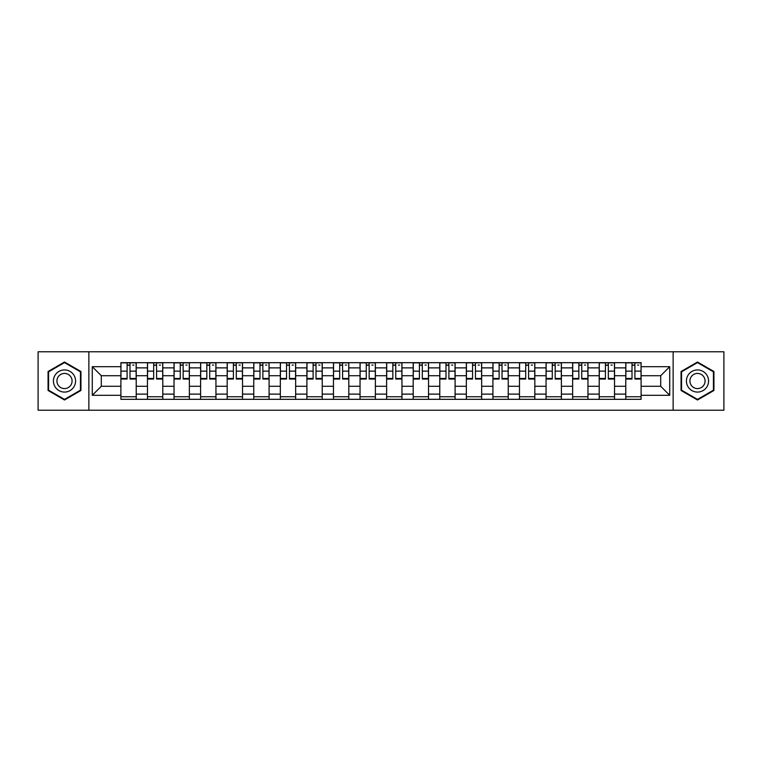 <?xml version="1.0" encoding="UTF-8"?>
<svg xmlns="http://www.w3.org/2000/svg" width="762" height="762" viewBox="0 0 762 762"><rect width="100%" height="100%" fill="white"/><g stroke="black" fill="none" stroke-linecap="round" stroke-linejoin="round"><path stroke-width="1.14" d="M673.141 410.213L723.9 410.213L723.9 351.787L38.1 351.787L38.1 410.213L673.141 410.213L673.141 351.787M147.457 399.317L147.457 367.884L136.217 367.884L136.217 399.317M136.217 367.884L136.217 362.683M147.457 367.884L147.457 362.683M162.792 362.683L162.792 399.317M174.031 399.317L174.031 362.683M189.367 362.683L189.367 399.317M200.606 399.317L200.606 362.683M215.941 362.683L215.941 399.317M227.181 399.317L227.181 362.683M242.516 362.683L242.516 399.317M253.756 399.317L253.756 362.683M269.081 362.683L269.081 399.317M280.33 399.317L280.33 362.683M295.656 362.683L295.656 399.317M306.905 399.317L306.905 362.683M322.231 362.683L322.231 399.317M333.47 399.317L333.47 362.683M348.805 362.683L348.805 399.317M360.045 399.317L360.045 362.683M375.38 362.683L375.38 399.317M386.62 399.317L386.62 362.683M401.955 362.683L401.955 399.317M413.195 399.317L413.195 362.683M428.53 362.683L428.53 399.317M439.769 399.317L439.769 362.683M455.095 362.683L455.095 399.317M466.344 399.317L466.344 362.683M481.67 362.683L481.67 399.317M492.919 399.317L492.919 362.683M508.244 362.683L508.244 399.317M519.484 399.317L519.484 362.683M534.819 362.683L534.819 399.317M546.059 399.317L546.059 362.683M561.394 362.683L561.394 399.317M572.633 399.317L572.633 362.683M587.969 362.683L587.969 399.317M599.208 399.317L599.208 362.683M614.543 362.683L614.543 399.317M625.783 399.317L625.783 362.683M625.783 386.277L614.543 386.277M599.208 386.277L587.969 386.277M572.633 386.277L561.394 386.277M546.059 386.277L534.819 386.277M519.484 386.277L508.244 386.277M492.919 386.277L481.67 386.277M466.344 386.277L455.095 386.277M439.769 386.277L428.53 386.277M413.195 386.277L401.955 386.277M386.62 386.277L375.38 386.277M360.045 386.277L348.805 386.277M333.47 386.277L322.231 386.277M306.905 386.277L295.656 386.277M280.33 386.277L269.081 386.277M253.756 386.277L242.516 386.277M227.181 386.277L215.941 386.277M200.606 386.277L189.367 386.277M174.031 386.277L162.792 386.277M147.457 386.277L136.217 386.277M625.783 375.723L614.543 375.723M599.208 375.723L587.969 375.723M572.633 375.723L561.394 375.723M546.059 375.723L534.819 375.723M519.484 375.723L508.244 375.723M492.919 375.723L481.67 375.723M466.344 375.723L455.095 375.723M439.769 375.723L428.53 375.723M413.195 375.723L401.955 375.723M386.62 375.723L375.38 375.723M360.045 375.723L348.805 375.723M333.47 375.723L322.231 375.723M306.905 375.723L295.656 375.723M280.33 375.723L269.081 375.723M253.756 375.723L242.516 375.723M227.181 375.723L215.941 375.723M200.606 375.723L189.367 375.723M174.031 375.723L162.792 375.723M147.457 375.723L136.217 375.723M101.298 386.277L120.891 386.277L120.891 375.723L101.298 375.723L101.298 386.277L92.269 395.307L92.269 366.693L120.891 366.693L120.891 375.723M641.109 375.723L641.109 386.277L660.702 386.277L660.702 375.723L641.109 375.723L641.109 362.683L120.891 362.683L120.891 366.693M641.109 366.693L669.731 366.693L669.731 395.307L641.109 395.307L641.109 386.277M120.891 386.277L120.891 399.317L641.109 399.317L641.109 395.307M120.891 395.307L92.269 395.307M88.859 410.213L88.859 351.787M80.943 371.513L64.503 362.017L48.063 371.513L48.063 390.487L64.503 399.983L80.943 390.487L80.943 371.513M713.937 371.513L697.497 362.017L681.057 371.513L681.057 390.487L697.497 399.983L713.937 390.487L713.937 371.513M136.217 396.754L120.891 396.754M127.102 365.246L129.997 365.246M162.792 396.754L147.457 396.754M153.676 365.246L156.572 365.246M189.367 396.754L174.031 396.754M180.251 365.246L183.147 365.246M215.941 396.754L200.606 396.754M206.826 365.246L209.721 365.246M242.516 396.754L227.181 396.754M233.401 365.246L236.296 365.246M269.081 396.754L253.756 396.754M259.975 365.246L262.871 365.246M295.656 396.754L280.33 396.754M286.541 365.246L289.436 365.246M322.231 396.754L306.905 396.754M313.115 365.246L316.011 365.246M348.805 396.754L333.47 396.754M339.69 365.246L342.586 365.246M375.38 396.754L360.045 396.754M366.265 365.246L369.16 365.246M401.955 396.754L386.62 396.754M392.84 365.246L395.735 365.246M428.53 396.754L413.195 396.754M419.414 365.246L422.31 365.246M455.095 396.754L439.769 396.754M445.989 365.246L448.885 365.246M481.67 396.754L466.344 396.754M472.564 365.246L475.459 365.246M508.244 396.754L492.919 396.754M499.129 365.246L502.025 365.246M534.819 396.754L519.484 396.754M525.704 365.246L528.599 365.246M561.394 396.754L546.059 396.754M552.279 365.246L555.174 365.246M587.969 396.754L572.633 396.754M578.853 365.246L581.749 365.246M614.543 396.754L599.208 396.754M605.428 365.246L608.324 365.246M641.109 396.754L625.783 396.754M632.003 365.246L634.898 365.246M92.269 366.693L101.298 375.723M660.702 386.277L669.731 395.307M660.702 375.723L669.731 366.693M129.997 379.038L129.997 362.855L136.131 362.855L136.131 379.038L129.997 379.038M127.102 365.074L129.997 365.074M132.721 365.074L133.922 365.074M132.474 362.855L120.968 362.855L120.968 379.038L127.102 379.038L127.102 362.855L124.635 362.855M156.572 379.038L156.572 362.855L162.706 362.855L162.706 379.038L156.572 379.038M153.676 365.074L156.572 365.074M159.296 365.074L160.487 365.074M159.039 362.855L147.542 362.855L147.542 379.038L153.676 379.038L153.676 362.855L151.209 362.855M183.147 379.038L183.147 362.855L189.281 362.855L189.281 379.038L183.147 379.038M180.251 365.074L183.147 365.074M185.871 365.074L187.061 365.074M185.614 362.855L174.117 362.855L174.117 379.038L180.251 379.038L180.251 362.855L177.784 362.855M54.912 386.534A11.068 11.068 0 0 0 70.037 390.592A11.068 11.068 0 0 0 74.095 375.466A11.068 11.068 0 0 0 58.969 371.408A11.068 11.068 0 0 0 54.912 386.534M57.941 384.791A7.582 7.582 0 0 0 68.294 387.563A7.582 7.582 0 0 0 71.066 377.209A7.582 7.582 0 0 0 60.712 374.437A7.582 7.582 0 0 0 57.941 384.791M64.503 362.607L80.429 371.808L80.429 390.192L64.503 399.393L48.578 390.192L48.578 371.808L64.503 362.607M687.905 386.534A11.068 11.068 0 0 0 703.031 390.592A11.068 11.068 0 0 0 707.088 375.466A11.068 11.068 0 0 0 691.963 371.408A11.068 11.068 0 0 0 687.905 386.534M690.934 384.791A7.582 7.582 0 0 0 701.288 387.563A7.582 7.582 0 0 0 704.059 377.209A7.582 7.582 0 0 0 693.706 374.437A7.582 7.582 0 0 0 690.934 384.791M697.497 362.607L713.423 371.808L713.423 390.192L697.497 399.393L681.571 390.192L681.571 371.808L697.497 362.607M209.721 379.038L209.721 362.855L215.856 362.855L215.856 379.038L209.721 379.038M206.826 365.074L209.721 365.074M212.446 365.074L213.636 365.074M212.188 362.855L200.692 362.855L200.692 379.038L206.826 379.038L206.826 362.855L204.359 362.855M236.296 379.038L236.296 362.855L242.43 362.855L242.43 379.038L236.296 379.038M233.401 365.074L236.296 365.074M239.02 365.074L240.211 365.074M238.763 362.855L227.267 362.855L227.267 379.038L233.401 379.038L233.401 362.855L230.924 362.855M262.871 379.038L262.871 362.855L268.996 362.855L268.996 379.038L262.871 379.038M259.975 365.074L262.871 365.074M265.595 365.074L266.786 365.074M265.338 362.855L253.841 362.855L253.841 379.038L259.975 379.038L259.975 362.855L257.499 362.855M289.436 379.038L289.436 362.855L295.57 362.855L295.57 379.038L289.436 379.038M286.541 365.074L289.436 365.074M292.17 365.074L293.36 365.074M291.913 362.855L280.416 362.855L280.416 379.038L286.541 379.038L286.541 362.855L284.074 362.855M316.011 379.038L316.011 362.855L322.145 362.855L322.145 379.038L316.011 379.038M313.115 365.074L316.011 365.074M318.735 365.074L319.935 365.074M318.487 362.855L306.991 362.855L306.991 379.038L313.115 379.038L313.115 362.855L310.648 362.855M342.586 379.038L342.586 362.855L348.72 362.855L348.72 379.038L342.586 379.038M339.69 365.074L342.586 365.074M345.31 365.074L346.51 365.074M345.062 362.855L333.556 362.855L333.556 379.038L339.69 379.038L339.69 362.855L337.223 362.855M369.16 379.038L369.16 362.855L375.295 362.855L375.295 379.038L369.16 379.038M366.265 365.074L369.16 365.074M371.885 365.074L373.075 365.074M371.627 362.855L360.131 362.855L360.131 379.038L366.265 379.038L366.265 362.855L363.798 362.855M395.735 379.038L395.735 362.855L401.869 362.855L401.869 379.038L395.735 379.038M392.84 365.074L395.735 365.074M398.459 365.074L399.65 365.074M398.202 362.855L386.705 362.855L386.705 379.038L392.84 379.038L392.84 362.855L390.373 362.855M422.31 379.038L422.31 362.855L428.444 362.855L428.444 379.038L422.31 379.038M419.414 365.074L422.31 365.074M425.034 365.074L426.225 365.074M424.777 362.855L413.28 362.855L413.28 379.038L419.414 379.038L419.414 362.855L416.938 362.855M448.885 379.038L448.885 362.855L455.009 362.855L455.009 379.038L448.885 379.038M445.989 365.074L448.885 365.074M451.609 365.074L452.799 365.074M451.352 362.855L439.855 362.855L439.855 379.038L445.989 379.038L445.989 362.855L443.513 362.855M475.459 379.038L475.459 362.855L481.584 362.855L481.584 379.038L475.459 379.038M472.564 365.074L475.459 365.074M478.184 365.074L479.374 365.074M477.926 362.855L466.43 362.855L466.43 379.038L472.564 379.038L472.564 362.855L470.087 362.855M502.025 379.038L502.025 362.855L508.159 362.855L508.159 379.038L502.025 379.038M499.129 365.074L502.025 365.074M504.758 365.074L505.949 365.074M504.501 362.855L493.004 362.855L493.004 379.038L499.129 379.038L499.129 362.855L496.662 362.855M528.599 379.038L528.599 362.855L534.733 362.855L534.733 379.038L528.599 379.038M525.704 365.074L528.599 365.074M531.324 365.074L532.524 365.074M531.076 362.855L519.57 362.855L519.57 379.038L525.704 379.038L525.704 362.855L523.237 362.855M555.174 379.038L555.174 362.855L561.308 362.855L561.308 379.038L555.174 379.038M552.279 365.074L555.174 365.074M557.898 365.074L559.089 365.074M557.641 362.855L546.144 362.855L546.144 379.038L552.279 379.038L552.279 362.855L549.812 362.855M581.749 379.038L581.749 362.855L587.883 362.855L587.883 379.038L581.749 379.038M578.853 365.074L581.749 365.074M584.473 365.074L585.664 365.074M584.216 362.855L572.719 362.855L572.719 379.038L578.853 379.038L578.853 362.855L576.386 362.855M608.324 379.038L608.324 362.855L614.458 362.855L614.458 379.038L608.324 379.038M605.428 365.074L608.324 365.074M611.048 365.074L612.238 365.074M610.791 362.855L599.294 362.855L599.294 379.038L605.428 379.038L605.428 362.855L602.961 362.855M634.898 379.038L634.898 362.855L641.033 362.855L641.033 379.038L634.898 379.038M632.003 365.074L634.898 365.074M637.623 365.074L638.813 365.074M637.365 362.855L625.869 362.855L625.869 379.038L632.003 379.038L632.003 362.855L629.526 362.855M599.208 367.884L587.969 367.884M572.633 367.884L561.394 367.884M546.059 367.884L534.819 367.884M519.484 367.884L508.244 367.884M492.919 367.884L481.67 367.884M466.344 367.884L455.095 367.884M439.769 367.884L428.53 367.884M413.195 367.884L401.955 367.884M386.62 367.884L375.38 367.884M360.045 367.884L348.805 367.884M333.47 367.884L322.231 367.884M306.905 367.884L295.656 367.884M280.33 367.884L269.081 367.884M253.756 367.884L242.516 367.884M227.181 367.884L215.941 367.884M200.606 367.884L189.367 367.884M174.031 367.884L162.792 367.884M625.783 367.884L614.543 367.884M599.208 394.116L587.969 394.116M572.633 394.116L561.394 394.116M546.059 394.116L534.819 394.116M519.484 394.116L508.244 394.116M492.919 394.116L481.67 394.116M466.344 394.116L455.095 394.116M439.769 394.116L428.53 394.116M413.195 394.116L401.955 394.116M386.62 394.116L375.38 394.116M360.045 394.116L348.805 394.116M333.47 394.116L322.231 394.116M306.905 394.116L295.656 394.116M280.33 394.116L269.081 394.116M253.756 394.116L242.516 394.116M227.181 394.116L215.941 394.116M200.606 394.116L189.367 394.116M174.031 394.116L162.792 394.116M147.457 394.116L136.217 394.116M625.783 394.116L614.543 394.116M129.997 378.457L136.131 378.457M129.997 371.132L136.131 371.132M120.968 378.457L127.102 378.457M120.968 371.132L127.102 371.132M156.572 378.457L162.706 378.457M156.572 371.132L162.706 371.132M147.542 378.457L153.676 378.457M147.542 371.132L153.676 371.132M183.147 378.457L189.281 378.457M183.147 371.132L189.281 371.132M174.117 378.457L180.251 378.457M174.117 371.132L180.251 371.132M209.721 378.457L215.856 378.457M209.721 371.132L215.856 371.132M200.692 378.457L206.826 378.457M200.692 371.132L206.826 371.132M236.296 378.457L242.43 378.457M236.296 371.132L242.43 371.132M227.267 378.457L233.401 378.457M227.267 371.132L233.401 371.132M262.871 378.457L268.996 378.457M262.871 371.132L268.996 371.132M253.841 378.457L259.975 378.457M253.841 371.132L259.975 371.132M289.436 378.457L295.57 378.457M289.436 371.132L295.57 371.132M280.416 378.457L286.541 378.457M280.416 371.132L286.541 371.132M316.011 378.457L322.145 378.457M316.011 371.132L322.145 371.132M306.991 378.457L313.115 378.457M306.991 371.132L313.115 371.132M342.586 378.457L348.72 378.457M342.586 371.132L348.72 371.132M333.556 378.457L339.69 378.457M333.556 371.132L339.69 371.132M369.16 378.457L375.295 378.457M369.16 371.132L375.295 371.132M360.131 378.457L366.265 378.457M360.131 371.132L366.265 371.132M395.735 378.457L401.869 378.457M395.735 371.132L401.869 371.132M386.705 378.457L392.84 378.457M386.705 371.132L392.84 371.132M422.31 378.457L428.444 378.457M422.31 371.132L428.444 371.132M413.28 378.457L419.414 378.457M413.28 371.132L419.414 371.132M448.885 378.457L455.009 378.457M448.885 371.132L455.009 371.132M439.855 378.457L445.989 378.457M439.855 371.132L445.989 371.132M475.459 378.457L481.584 378.457M475.459 371.132L481.584 371.132M466.43 378.457L472.564 378.457M466.43 371.132L472.564 371.132M502.025 378.457L508.159 378.457M502.025 371.132L508.159 371.132M493.004 378.457L499.129 378.457M493.004 371.132L499.129 371.132M528.599 378.457L534.733 378.457M528.599 371.132L534.733 371.132M519.57 378.457L525.704 378.457M519.57 371.132L525.704 371.132M555.174 378.457L561.308 378.457M555.174 371.132L561.308 371.132M546.144 378.457L552.279 378.457M546.144 371.132L552.279 371.132M581.749 378.457L587.883 378.457M581.749 371.132L587.883 371.132M572.719 378.457L578.853 378.457M572.719 371.132L578.853 371.132M608.324 378.457L614.458 378.457M608.324 371.132L614.458 371.132M599.294 378.457L605.428 378.457M599.294 371.132L605.428 371.132M634.898 378.457L641.033 378.457M634.898 371.132L641.033 371.132M625.869 378.457L632.003 378.457M625.869 371.132L632.003 371.132"/></g></svg>
